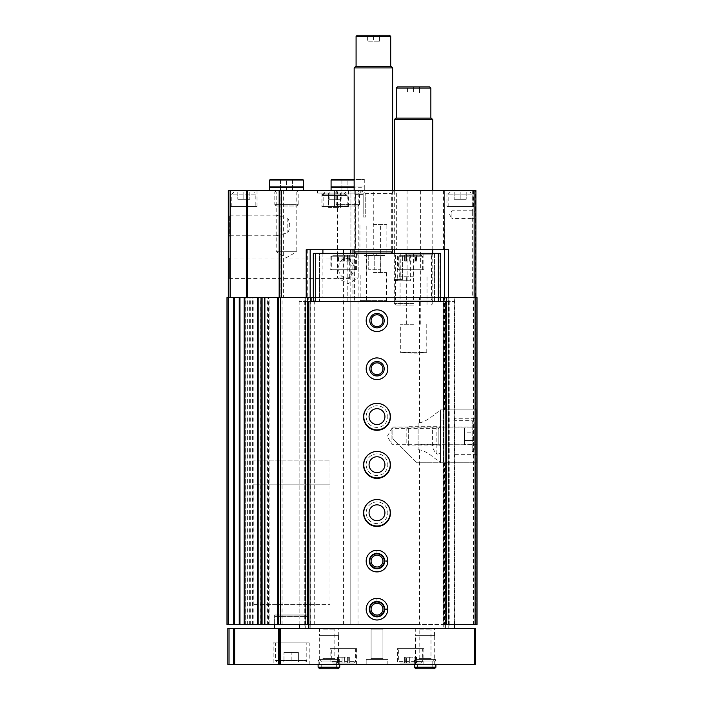 <?xml version="1.0" encoding="UTF-8"?>
<svg xmlns="http://www.w3.org/2000/svg" width="704" height="704" viewBox="0 0 704 704"><rect width="100%" height="100%" fill="white"/><g stroke="black" fill="none" stroke-linecap="round" stroke-linejoin="round"><path stroke-width="0.53" stroke-dasharray="3.52 2.64" d="M345.127 192.069L325.213 192.069L345.127 192.069L347.195 194.128L323.154 194.128L347.195 194.128L347.195 206.492L323.154 206.492L347.195 206.492M335.174 192.069L341.185 192.069L329.164 192.069L335.174 192.069L335.174 199.276L329.164 199.276L341.185 199.276L335.174 199.276L335.174 192.069M470.14 192.069L450.226 192.069L470.14 192.069L472.208 194.128L448.166 194.128L472.208 194.128L472.208 206.492L448.166 206.492L472.208 206.492M460.187 192.069L454.177 192.069L460.187 192.069L460.187 199.276L454.177 199.276L466.198 199.276L460.187 199.276L460.187 192.069M253.774 192.069L233.86 192.069L253.774 192.069L255.834 194.128L231.792 194.128L255.834 194.128L255.834 206.492L231.792 206.492L255.834 206.492M243.813 192.069L249.823 192.069L237.802 192.069L243.813 192.069L243.813 199.276L237.802 199.276L249.823 199.276L243.813 199.276L243.813 192.069M475.93 218.627L475.024 217.994L472.912 218.557L472.322 217.818L472.322 211.508L472.912 210.778L475.024 211.341L475.93 210.707L475.93 297.607L228.307 297.607L310.772 297.607L310.772 628.408L454.652 628.408L299.35 628.408L310.772 628.408L308.845 628.408L310.772 628.408L310.772 301.453L308.845 301.453L308.845 628.408M475.605 210.804L475.93 190.626L472.322 190.626L475.605 190.626L475.605 297.607L472.322 297.607L475.93 297.607L475.605 218.53M418.114 422.858L418.114 449.786L418.114 422.858L419.558 422.858C428.85 420.939 435.521 412.562 440.475 410.626L440.475 462.766L443.599 462.766L443.599 624.562L448.765 624.562L448.765 297.607L448.765 624.562L454.652 624.562L443.238 624.562L443.238 301.453L454.652 301.453L454.652 624.562L454.652 297.607L444.558 297.607L444.682 190.626L396.66 190.626L396.66 249.762L444.558 249.762L444.558 297.607L475.93 297.607L475.93 210.707M322.432 193.028L346.474 193.028L322.432 193.028L322.432 195.43L346.474 195.43L322.432 195.43L324.834 193.028L344.062 193.028L324.834 193.028M276.197 235.365L276.197 215.609L276.602 215.186L287.813 218.249C290.312 223.071 290.312 227.894 287.813 232.716L276.602 235.778L276.197 235.365L276.188 251.689L286.484 257.638L296.789 251.689L276.188 251.689L296.789 251.689L296.789 192.025L276.188 192.025L296.789 192.025L298.179 190.626L274.798 190.626L298.179 190.626M336.222 190.626L337.612 192.025L337.612 277.895L347.917 283.835L358.213 277.895L337.612 277.895L358.213 277.895L358.213 192.025L337.612 192.025L358.213 192.025L359.603 190.626L336.222 190.626L359.603 190.626M349.351 259.002C334.937 255.068 334.866 281.45 349.351 277.552C353.003 271.366 353.003 265.188 349.351 259.002L349.351 257.981L229.583 257.981L229.583 278.573L228.307 279.849L228.307 256.705L228.307 279.849M446.714 462.766L476.529 462.766L476.529 426.95L392.867 426.95L392.867 438.724L416.909 462.766L392.867 438.724L392.867 426.95L432.423 426.95L432.423 444.734C432.458 448.061 433.937 451.15 436.867 454.001C439.754 454.291 440.959 452.584 440.475 448.87L440.475 462.766L446.714 462.766L446.714 409.878L440.475 409.878L443.599 409.878L443.238 297.607L454.652 297.607L454.652 624.562M440.713 297.607L350.794 297.607L444.682 297.607L444.682 190.626L350.918 190.626L350.918 249.762L352.968 249.762L350.794 249.762L350.794 297.607L313.298 297.607M440.475 448.87L440.475 409.878L476.529 409.878L476.529 462.766L416.909 462.766L440.475 462.766L440.475 462.026C435.521 460.09 428.85 451.695 419.558 449.786L418.114 449.786M444.074 624.562L444.074 297.607L443.599 297.607L443.599 624.562L419.558 624.562L419.558 449.786M308.845 624.562L419.558 624.562M475.807 297.607L475.807 409.878L477.013 409.878L477.013 297.607L477.013 624.562L475.807 624.562L475.807 462.766L477.013 462.766L443.599 462.766L443.599 409.878L477.013 409.878L477.013 624.562L477.013 297.607L226.987 297.607L226.987 624.562L228.193 624.562L228.193 297.607M475.807 409.878L445.764 409.878L445.764 297.607M475.807 624.562L445.764 624.562L445.764 462.766L475.807 462.766M445.764 409.878L444.435 409.878L444.435 297.607M445.764 624.562L444.435 624.562L444.435 462.766L445.764 462.766M377.001 331.267A10.815 10.815 0 0 1 367.638 315.04A10.815 10.815 0 0 1 386.373 315.04A10.815 10.815 0 0 1 377.001 331.267A10.815 10.815 0 0 1 367.638 315.04A10.815 10.815 0 0 1 386.373 315.04A10.815 10.815 0 0 1 377.001 331.267M377.001 379.35A10.815 10.815 0 0 1 367.638 363.123A10.815 10.815 0 0 1 386.373 363.123A10.815 10.815 0 0 1 377.001 379.35A10.815 10.815 0 0 1 367.638 363.123A10.815 10.815 0 0 1 386.373 363.123A10.815 10.815 0 0 1 377.001 379.35M377.001 427.425A10.815 10.815 0 0 1 367.638 411.198A10.815 10.815 0 0 1 386.373 411.198A10.815 10.815 0 0 1 377.001 427.425A10.815 10.815 0 0 1 367.638 411.198A10.815 10.815 0 0 1 386.373 411.198A10.815 10.815 0 0 1 377.001 427.425M377.001 475.508A10.815 10.815 0 0 1 367.638 459.281A10.815 10.815 0 0 1 386.373 459.281A10.815 10.815 0 0 1 377.001 475.508A10.815 10.815 0 0 1 367.638 459.281A10.815 10.815 0 0 1 386.373 459.281A10.815 10.815 0 0 1 377.001 475.508M377.001 523.591A10.815 10.815 0 0 1 367.638 507.364A10.815 10.815 0 0 1 386.373 507.364A10.815 10.815 0 0 1 377.001 523.591A10.815 10.815 0 0 1 367.638 507.364A10.815 10.815 0 0 1 386.373 507.364A10.815 10.815 0 0 1 377.001 523.591M377.001 571.674A10.815 10.815 0 0 1 367.638 555.447A10.815 10.815 0 0 1 386.373 555.447A10.815 10.815 0 0 1 377.001 571.674A10.815 10.815 0 0 1 367.638 555.447A10.815 10.815 0 0 1 386.373 555.447A10.815 10.815 0 0 1 377.001 571.674M377.001 619.758A10.815 10.815 0 0 1 367.638 603.53A10.815 10.815 0 0 1 386.373 603.53A10.815 10.815 0 0 1 377.001 619.758A10.815 10.815 0 0 1 367.638 603.53A10.815 10.815 0 0 1 386.373 603.53A10.815 10.815 0 0 1 377.001 619.758M444.435 462.766L440.475 462.766L440.475 409.878L444.435 409.878M444.435 624.562L310.05 624.562L310.05 297.607M365.728 217.07L363.176 217.07L363.176 193.028L360.774 193.028L363.176 193.028L363.176 194.33L363.176 193.028L354.165 193.028L363.176 193.028L363.176 217.07L365.728 217.07L363.176 217.07L363.176 194.33L355.467 194.33L363.176 194.33L363.176 217.07L365.728 217.07L365.728 193.512L360.774 190.626L365.728 193.512L391.327 193.512L365.728 193.512L365.728 217.07M352.968 253.37L352.968 297.607M314.257 624.562L314.257 297.607L310.772 297.607M314.257 297.607L350.794 297.607L350.794 624.562L350.794 253.37M475.93 297.607L475.93 190.626L228.307 190.626L228.307 297.607M228.307 213.91L228.307 237.054L228.307 213.91L229.583 215.186L229.583 235.778L228.307 237.054M279.761 190.626L279.761 297.607L279.761 190.626L283.36 190.626L279.761 190.626L279.761 297.607M396.66 249.762L350.918 249.762L350.918 190.626L373.754 190.626L373.754 249.762M396.66 190.626L373.754 190.626M355.722 190.626L355.722 249.762L355.722 190.626M321.948 190.626L348.392 190.626L321.948 190.626L321.948 206.492L348.392 206.492L321.948 206.492M446.961 190.626L473.405 190.626L446.961 190.626L446.961 206.492L473.405 206.492L446.961 206.492M230.595 190.626L257.039 190.626L230.595 190.626L230.595 206.492L257.039 206.492L230.595 206.492M361.302 190.626L394.214 190.626L361.302 190.626M334.453 190.626L360.774 190.626L317.504 190.626L334.453 190.626L334.453 193.028L360.774 193.028L317.504 193.028L340.463 193.028L334.453 193.028L334.453 190.626M444.074 297.607L444.558 297.607M264.59 624.562L269.896 624.562L269.896 297.607L264.59 297.607M269.535 297.607L264.651 297.607M278.432 297.607L282.04 297.607L278.432 297.607L278.432 624.562L278.432 297.607L278.432 624.562L282.04 624.562L278.432 624.562M310.05 624.562L308.73 624.562L308.73 297.607M308.73 624.562L228.193 624.562M244.05 624.562L245.274 624.562L245.177 297.607M244.165 624.562L245.177 624.562M261.008 624.562L260.832 297.607M269.535 624.562L268.594 624.562L268.594 297.607M264.651 624.562L268.594 624.562M299.35 624.562L299.35 628.408M305.237 624.562L305.237 297.607L305.237 624.562M311.133 297.607L311.133 301.453M445.157 624.562L443.238 624.562L443.238 297.607M477.013 297.607L473.405 297.607L477.013 297.607M476.59 624.562L473.405 624.562L476.59 624.562L476.59 297.607L476.59 624.562M308.449 624.562L274.622 624.562L308.449 624.562L308.449 614.944L274.622 614.944L308.449 614.944M355.467 249.762L391.327 249.762L355.467 249.762L355.467 194.33L354.165 193.028M350.794 249.762L306.214 249.762M448.51 249.762L444.558 249.762M310.165 249.762L310.165 297.607M406.815 444.092L408.654 445.94L440.475 445.94L440.475 426.703L440.475 445.94L440.475 426.703L440.475 445.94L438.847 444.312L438.847 428.331L438.847 444.312L391.908 444.312L391.908 428.331L391.908 444.312L387.297 436.322L391.908 428.331L438.847 428.331L440.475 426.703L408.654 426.703L408.654 445.94L408.654 426.703L406.815 428.551L406.815 444.092L406.815 428.551M440.475 410.626L440.475 462.026M349.351 277.552L349.351 257.981L355.3 268.277L349.351 278.573L229.583 278.573L229.583 257.981L228.307 256.705M276.602 235.778L229.583 235.778L229.583 215.186L276.602 215.186M287.813 218.249L287.813 232.716M305.958 614.944L277.112 614.944L305.958 614.944L305.958 604.366L277.112 604.366L305.958 604.366M330 484.167L253.07 484.167L330 484.167L330 460.126L253.07 460.126L330 460.126L253.07 460.126L330 460.126L330 604.366L253.07 604.366L330 604.366M377.001 616.15A7.216 7.216 0 0 1 370.753 605.334A7.216 7.216 0 0 1 383.249 605.334A7.216 7.216 0 0 1 377.001 616.15A7.216 7.216 0 0 1 370.753 605.334A7.216 7.216 0 0 1 383.249 605.334A7.216 7.216 0 0 1 377.001 616.15M377.001 614.847A5.914 5.914 0 0 1 371.888 605.986A5.914 5.914 0 0 1 382.122 605.986A5.914 5.914 0 0 1 377.001 614.847A5.914 5.914 0 0 1 371.888 605.986A5.914 5.914 0 0 1 382.122 605.986A5.914 5.914 0 0 1 377.001 614.847M377.001 568.066A7.216 7.216 0 0 1 370.753 557.251A7.216 7.216 0 0 1 383.249 557.251A7.216 7.216 0 0 1 377.001 568.066A7.216 7.216 0 0 1 370.753 557.251A7.216 7.216 0 0 1 383.249 557.251A7.216 7.216 0 0 1 377.001 568.066M377.001 566.764A5.914 5.914 0 0 1 371.888 557.902A5.914 5.914 0 0 1 382.122 557.902A5.914 5.914 0 0 1 377.001 566.764A5.914 5.914 0 0 1 371.888 557.902A5.914 5.914 0 0 1 382.122 557.902A5.914 5.914 0 0 1 377.001 566.764M377.001 525.994A13.226 13.226 0 0 1 365.552 506.158A13.226 13.226 0 0 1 388.45 506.158A13.226 13.226 0 0 1 377.001 525.994M377.001 520.705A7.938 7.938 0 0 1 370.128 508.807A7.938 7.938 0 0 1 383.874 508.807A7.938 7.938 0 0 1 377.001 520.705M377.001 477.91A13.226 13.226 0 0 1 365.552 458.084A13.226 13.226 0 0 1 388.45 458.084A13.226 13.226 0 0 1 377.001 477.91M377.001 472.622A7.938 7.938 0 0 1 370.128 460.724A7.938 7.938 0 0 1 383.874 460.724A7.938 7.938 0 0 1 377.001 472.622M377.001 429.836A13.226 13.226 0 0 1 365.552 410.001A13.226 13.226 0 0 1 388.45 410.001A13.226 13.226 0 0 1 377.001 429.836M377.001 424.547A7.938 7.938 0 0 1 370.128 412.641A7.938 7.938 0 0 1 383.874 412.641A7.938 7.938 0 0 1 377.001 424.547M377.001 375.742A7.216 7.216 0 0 1 370.753 364.918A7.216 7.216 0 0 1 383.249 364.918A7.216 7.216 0 0 1 377.001 375.742A7.216 7.216 0 0 1 370.753 364.918A7.216 7.216 0 0 1 383.249 364.918A7.216 7.216 0 0 1 377.001 375.742M377.001 374.44A5.914 5.914 0 0 1 371.888 365.57A5.914 5.914 0 0 1 382.122 365.57A5.914 5.914 0 0 1 377.001 374.44A5.914 5.914 0 0 1 371.888 365.57A5.914 5.914 0 0 1 382.122 365.57A5.914 5.914 0 0 1 377.001 374.44M377.001 327.659A7.216 7.216 0 0 1 370.753 316.844A7.216 7.216 0 0 1 383.249 316.844A7.216 7.216 0 0 1 377.001 327.659A7.216 7.216 0 0 1 370.753 316.844A7.216 7.216 0 0 1 383.249 316.844A7.216 7.216 0 0 1 377.001 327.659M377.001 326.357A5.914 5.914 0 0 1 371.888 317.495A5.914 5.914 0 0 1 382.122 317.495A5.914 5.914 0 0 1 377.001 326.357A5.914 5.914 0 0 1 371.888 317.495A5.914 5.914 0 0 1 382.122 317.495A5.914 5.914 0 0 1 377.001 326.357M340.463 207.451L340.463 193.028L340.463 207.451L334.453 207.451L334.453 193.028L334.453 207.451L328.442 207.451L328.442 193.028L328.442 207.451L340.463 207.451M475.024 211.341L475.024 217.994M472.912 210.769L451.889 210.769L449.636 214.667L451.889 218.566L451.889 210.769L451.889 218.566L472.912 218.566M249.823 192.069L249.823 199.276L249.823 192.069M237.802 192.069L237.802 199.276L237.802 192.069M466.198 192.069L466.198 199.276L466.198 192.069M454.177 192.069L454.177 199.276L454.177 192.069M341.185 192.069L341.185 199.276L341.185 192.069M329.164 192.069L329.164 199.276L329.164 192.069M373.393 224.523L386.857 224.523L373.393 224.523M373.393 253.37L355.634 253.37L373.393 253.37M392.63 251.9L354.165 251.9M392.63 67.927L354.165 67.927M391.151 66.458L355.634 66.458M373.393 66.458L356.083 66.458L373.393 66.458M390.702 36.406L356.083 36.406M389.506 35.2L357.289 35.2M373.393 35.2L367.382 35.2L379.403 35.2L373.393 35.2L373.393 41.21L367.382 41.21L367.382 35.2L367.382 41.21L373.393 41.21L373.393 35.2M373.393 272.606L386.619 272.606L373.393 272.606M386.619 272.606L386.619 300.626A105.776 105.776 0 0 1 373.393 301.453L360.175 300.626L386.619 300.626L360.175 300.626L360.175 272.606M379.403 41.21L379.403 35.2L379.403 41.21L373.393 41.21L379.403 41.21M341.906 180.259L340.701 179.564L364.258 179.564L364.742 180.048L364.742 186.938L354.165 186.938M341.906 179.722L347.917 179.722L341.906 179.722L341.906 190.626L341.906 179.722M353.927 179.722L347.917 179.722L353.927 179.722L353.927 190.626L353.927 179.722M331.566 179.564L364.258 179.564M331.082 186.938L364.742 186.938M363.062 186.938L332.763 186.938L363.062 187.299M331.082 187.299L354.165 187.299M364.742 190.626L331.082 190.626L364.742 190.626L364.742 187.299M358.213 190.626L337.612 190.626L358.213 190.626L359.603 192.025L336.222 192.025L359.603 192.025L359.603 204.618L336.222 204.618L359.603 204.618L358.213 206.008L337.612 206.008L358.213 206.008M347.917 190.626L347.917 179.722L347.917 190.626L341.906 190.626L347.917 190.626M280.482 180.259L279.277 179.564L293.7 179.564L292.494 180.259M280.482 179.722L286.484 179.722L280.482 179.722L280.482 190.626L280.482 179.722M292.494 179.722L286.484 179.722L292.494 179.722L292.494 190.626L292.494 179.722M270.142 179.564L302.834 179.564M269.658 186.938L303.318 186.938M301.638 186.938L271.339 186.938L301.638 186.938M301.638 187.299L271.339 187.299L301.638 187.299M269.658 187.299L303.318 187.299M303.318 190.626L269.658 190.626L303.318 190.626M296.789 190.626L276.188 190.626L296.789 190.626L298.179 192.025L274.798 192.025L298.179 192.025L298.179 204.618L274.798 204.618L298.179 204.618L296.789 206.008L276.188 206.008L296.789 206.008M286.484 190.626L286.484 179.722L286.484 190.626L280.482 190.626L292.494 190.626L286.484 190.626M446.714 409.878L476.529 409.878L476.529 426.95L432.423 426.95M476.529 418.29L476.529 454.353L476.529 418.29L454.898 418.29L454.898 454.353L454.898 418.29M474.126 422.62L474.126 450.023L474.126 422.62L472.208 420.693L472.208 451.95L472.208 420.693L454.898 420.693L454.898 451.95L454.898 420.693M464.508 427.997L464.508 440.484L474.126 440.484L474.126 432.159L474.126 444.655L474.126 440.484L464.508 440.484L464.508 432.159L474.126 432.159L474.126 427.997L474.126 432.159L464.508 432.159L464.508 427.997L474.126 427.997M464.508 444.655L464.508 440.484L464.508 444.655L474.126 444.655M374.748 255.297L368.738 255.297L380.758 255.297L374.748 255.297L374.748 269.72L368.738 269.72L380.758 269.72L374.748 269.72L374.748 255.297M365.13 255.297L384.366 255.297L365.13 255.297L364.646 255.772L364.646 255.297L384.842 255.297L364.646 255.297M384.366 255.297L384.842 255.772L364.646 255.772L384.842 255.772L384.842 255.297M400.259 253.37L400.259 279.338L396.449 279.338L396.449 280.782L410.344 280.782L410.344 254.813L407.07 253.37L357.799 253.37L397.302 253.37L397.302 279.338L399.96 279.338L399.96 255.297L399.617 279.338M394.654 279.338L394.654 280.782L396.185 280.782L396.185 279.338L394.654 279.338L397.302 279.338M394.654 280.782L407.088 280.782L407.088 254.813L403.427 253.37L397.302 253.37M396.449 280.782L397.294 280.782L397.294 279.338L396.449 279.338M402.565 279.338L402.565 255.297L402.565 279.338L400.259 279.338M402.565 255.297L399.617 255.297M332.763 255.297L353.927 255.297L332.763 255.297L331.329 256.74L355.362 256.74L331.329 256.74L331.329 269.72L355.362 269.72L331.329 269.72M348.929 255.297L347.626 255.297L349.351 255.297L348.198 255.297L348.929 255.297L348.929 261.114L348.198 261.114L349.351 261.114L348.929 255.297M347.626 255.297L342.038 255.297L347.626 255.297L347.626 261.114L349.351 261.114L342.038 261.114L347.626 261.114L347.626 255.297M342.038 255.297L337.339 255.297L342.038 255.297L342.038 261.114L337.339 261.114L342.038 261.114L342.038 255.297M337.762 255.297L338.501 255.297L337.762 255.297L337.339 261.114L338.501 261.114L337.762 261.114L337.762 255.297M400.083 255.297L421.238 255.297L400.083 255.297L398.64 256.74L422.682 256.74L398.64 256.74L398.64 269.72L422.682 269.72L398.64 269.72M416.249 255.297L414.938 255.297L416.671 255.297L415.51 255.297L416.249 255.297L416.249 261.114L415.51 261.114L416.671 261.114L416.249 255.297M414.938 255.297L409.35 255.297L414.938 255.297L414.938 261.114L416.671 261.114L409.35 261.114L414.938 261.114L414.938 255.297M409.35 255.297L404.65 255.297L409.35 255.297L409.35 261.114L404.65 261.114L409.35 261.114L409.35 255.297M405.073 255.297L405.812 255.297L405.073 255.297L404.65 261.114L405.812 261.114L405.073 261.114L405.073 255.297M415.712 628.408L434.465 628.408L415.712 628.408L415.712 635.624L434.465 635.624L415.712 635.624M369.794 628.408L384.217 628.408L369.794 628.408L384.217 628.408L369.794 628.408L384.217 628.408L369.794 628.408L371.096 629.165L382.914 629.165L371.096 629.165L382.914 629.165L371.096 629.165L369.794 628.408L371.096 629.165L382.914 629.165L371.096 629.165L371.096 658.671L382.914 658.671L371.096 658.671L369.794 659.428L384.217 659.428L369.794 659.428L384.217 659.428L369.794 659.428L384.217 659.428L369.794 659.428L371.096 658.671L382.914 658.671L371.096 658.671L371.096 629.165L371.096 658.671L382.914 658.671L371.096 658.671L369.794 659.428M319.546 628.408L338.298 628.408L319.546 628.408L319.546 635.624L338.298 635.624L319.546 635.624M417.868 628.408L432.3 628.408L417.868 628.408L419.17 629.165L430.998 629.165L419.17 629.165L419.17 658.671L430.998 658.671L419.17 658.671L417.868 659.428L432.3 659.428L417.868 659.428M321.71 628.408L336.134 628.408L321.71 628.408L323.013 629.165L334.831 629.165L323.013 629.165L323.013 658.671L334.831 658.671L323.013 658.671L321.71 659.428L336.134 659.428L321.71 659.428M274.622 628.408L308.449 628.408L274.622 628.408M443.238 628.408L445.157 628.408L443.238 628.408L443.238 301.453L443.238 628.408M475.446 628.408L227.832 628.408L227.832 664.47L475.446 664.47L475.446 628.408M279.277 628.408L279.277 664.47M273.143 664.47L309.206 664.47L273.143 664.47L273.143 642.84L309.206 642.84L273.143 642.84M366.186 664.47L387.825 664.47L366.186 664.47L387.825 664.47L366.186 664.47L387.825 664.47L366.186 664.47L366.186 659.428L387.825 659.428L366.186 659.428L387.825 659.428L366.186 659.428L387.825 659.428L366.186 659.428L366.186 664.47L366.186 659.428M330.123 664.47L356.567 664.47L330.123 664.47L330.123 648.604L356.567 648.604L330.123 648.604M397.434 664.47L423.878 664.47L397.434 664.47L397.434 648.604L423.878 648.604L397.434 648.604M338.175 668.8L319.669 668.8L321.226 667.234L336.618 667.234L338.175 668.8L336.618 667.234L336.618 660.986L336.618 667.234L321.226 667.234L321.226 660.986L336.618 660.986L321.226 660.986L319.669 659.428L338.175 659.428L336.618 660.986L338.175 659.428L319.669 659.428L318.102 660.986L339.742 660.986L338.175 659.428L339.742 660.986L318.102 660.986L318.102 664.47L339.742 664.47L318.102 664.47L318.102 659.428L339.742 659.428L318.102 659.428M434.342 668.8L415.826 668.8L417.393 667.234L432.775 667.234L434.342 668.8L432.775 667.234L432.775 660.986L432.775 667.234L417.393 667.234L417.393 660.986L432.775 660.986L417.393 660.986L415.826 659.428L434.342 659.428L432.775 660.986L434.342 659.428L415.826 659.428L414.269 660.986L435.899 660.986L434.342 659.428L435.899 660.986L414.269 660.986L414.269 664.47L435.899 664.47L414.269 664.47L414.269 659.428L435.899 659.428L414.269 659.428M319.308 664.47L338.536 664.47L319.308 664.47L319.308 635.624L338.536 635.624L319.308 635.624M415.466 664.47L434.702 664.47L415.466 664.47L415.466 635.624L434.702 635.624L415.466 635.624M398.64 648.604L422.682 648.604L398.64 648.604L398.64 661.584L422.682 661.584L398.64 661.584L400.083 663.027L421.238 663.027L400.083 663.027M405.073 663.027L406.384 663.027L404.65 663.027L405.812 663.027L405.073 663.027L404.65 657.21L406.384 657.21L404.65 657.21L405.812 657.21L405.073 657.21L405.073 663.027M406.384 663.027L411.972 663.027L406.384 663.027L406.384 657.21L411.972 657.21L406.384 657.21L406.384 663.027M411.972 663.027L416.671 663.027L411.972 663.027L411.972 657.21L416.671 657.21L411.972 657.21L411.972 663.027M416.249 663.027L415.51 663.027L416.249 663.027L416.249 657.21L416.249 663.027M331.329 648.604L355.362 648.604L331.329 648.604L331.329 661.584L355.362 661.584L331.329 661.584L332.763 663.027L353.927 663.027L332.763 663.027M337.762 663.027L339.064 663.027L337.339 663.027L338.501 663.027L337.762 663.027L337.339 657.21L339.064 657.21L337.339 657.21L338.501 657.21L337.762 657.21L337.762 663.027M339.064 663.027L344.652 663.027L339.064 663.027L339.064 657.21L344.652 657.21L339.064 657.21L339.064 663.027M344.652 663.027L349.351 663.027L344.652 663.027L344.652 657.21L349.351 657.21L344.652 657.21L344.652 663.027M348.929 663.027L348.198 663.027L348.929 663.027L348.929 657.21L348.929 663.027M275.546 642.84L306.803 642.84L275.546 642.84L275.546 660.625L306.803 660.625L275.546 660.625L276.989 662.068L305.36 662.068L276.989 662.068M282.788 662.068L299.57 662.068L282.788 662.068L283.967 661.637M283.967 662.042L298.39 662.042L283.967 662.042L283.967 652.45L283.967 662.042M275.343 615.912L307.727 615.912L275.343 615.912L274.622 616.634L308.449 616.634L274.622 616.634L274.622 624.562L274.622 614.944M277.112 615.912L305.958 615.912L277.112 615.912L277.112 484.167L305.958 484.167L277.112 484.167M253.07 484.167L253.07 604.366M298.39 652.45L298.39 662.042L298.39 652.45L291.174 652.45L291.174 662.042L291.174 652.45L283.967 652.45L298.39 652.45M440.713 301.453L440.713 253.37L434.465 253.37L434.465 301.453L313.298 301.453L448.765 301.453L448.765 628.408L448.765 301.453L454.652 301.453L454.652 628.408M377.001 327.897A7.216 7.216 0 0 1 370.753 317.082A7.216 7.216 0 0 1 383.249 317.082A7.216 7.216 0 0 1 377.001 327.897M377.001 375.98A7.216 7.216 0 0 1 370.753 365.165A7.216 7.216 0 0 1 383.249 365.165A7.216 7.216 0 0 1 377.001 375.98M377.001 430.311A13.464 13.464 0 0 1 365.341 410.115A13.464 13.464 0 0 1 388.661 410.115A13.464 13.464 0 0 1 377.001 430.311M377.001 478.394A13.464 13.464 0 0 1 365.341 458.198A13.464 13.464 0 0 1 388.661 458.198A13.464 13.464 0 0 1 377.001 478.394M377.001 526.478A13.464 13.464 0 0 1 365.341 506.282A13.464 13.464 0 0 1 388.661 506.282A13.464 13.464 0 0 1 377.001 526.478M377.001 568.313A7.216 7.216 0 0 1 370.753 557.489A7.216 7.216 0 0 1 383.249 557.489A7.216 7.216 0 0 1 377.001 568.313M377.001 616.387A7.216 7.216 0 0 1 370.753 605.572A7.216 7.216 0 0 1 383.249 605.572A7.216 7.216 0 0 1 377.001 616.387M439.991 253.37L439.991 301.453L434.465 301.453L434.465 253.37L347.195 253.37L347.195 301.453L305.237 301.453L305.237 628.408L305.237 301.453L299.35 301.453L310.772 301.453M377.001 571.912A10.815 10.815 0 0 1 366.186 561.141A10.815 10.815 0 0 1 376.913 550.282A10.815 10.815 0 0 1 387.816 560.965A10.815 10.815 0 0 0 371.554 551.751A10.815 10.815 0 0 0 371.554 570.442A10.815 10.815 0 0 0 387.816 561.229A10.815 10.815 0 0 1 377.001 571.912A10.815 10.815 0 0 1 367.638 555.685A10.815 10.815 0 0 1 386.373 555.685A10.815 10.815 0 0 1 377.001 571.912M377.001 619.995A10.815 10.815 0 0 1 366.186 609.224A10.815 10.815 0 0 1 376.913 598.356A10.815 10.815 0 0 1 387.816 609.048A10.815 10.815 0 0 0 371.554 599.834A10.815 10.815 0 0 0 371.554 618.526A10.815 10.815 0 0 0 387.816 609.312A10.815 10.815 0 0 1 377.001 619.995A10.815 10.815 0 0 1 367.638 603.768A10.815 10.815 0 0 1 386.373 603.768A10.815 10.815 0 0 1 377.001 619.995M443.238 301.453L445.157 301.453L445.157 628.408M433.972 301.453L393.114 301.453L433.972 301.453L431.473 300.01L395.613 300.01L431.473 300.01L431.473 254.813L407.088 254.813M347.195 301.453L439.991 301.453M354.402 253.37L354.402 301.453L354.402 253.37M347.195 253.37L333.969 253.37L333.969 301.453M333.969 253.37L319.546 253.37L319.546 301.453L319.546 253.37L313.298 253.37L313.298 301.453M407.07 253.37L403.427 253.37M330.123 253.37L356.567 253.37L330.123 253.37L330.123 269.72L356.567 269.72L330.123 269.72M397.434 253.37L423.878 253.37L397.434 253.37L397.434 269.72L423.878 269.72L397.434 269.72M377.001 615.085A5.914 5.914 0 0 1 371.888 606.223A5.914 5.914 0 0 1 382.122 606.223A5.914 5.914 0 0 1 377.001 615.085M377.001 567.01A5.914 5.914 0 0 1 371.888 558.14A5.914 5.914 0 0 1 382.122 558.14A5.914 5.914 0 0 1 377.001 567.01M377.001 379.588A10.815 10.815 0 0 1 367.638 363.361A10.815 10.815 0 0 1 386.373 363.361A10.815 10.815 0 0 1 377.001 379.588M377.001 374.678A5.914 5.914 0 0 1 371.888 365.816A5.914 5.914 0 0 1 382.122 365.816A5.914 5.914 0 0 1 377.001 374.678M377.001 331.505A10.815 10.815 0 0 1 367.638 315.278A10.815 10.815 0 0 1 386.373 315.278A10.815 10.815 0 0 1 377.001 331.505M377.001 326.594A5.914 5.914 0 0 1 371.888 317.733A5.914 5.914 0 0 1 382.122 317.733A5.914 5.914 0 0 1 377.001 326.594M396.185 280.782L407.088 280.782M410.344 280.782L397.294 280.782M396.185 279.338L399.96 279.338M402.204 279.338L397.294 279.338M402.204 255.297L399.96 255.297M410.344 254.813L431.473 254.813L433.972 253.37M380.758 255.297L380.758 269.72L380.758 255.297M368.738 255.297L368.738 269.72L368.738 255.297M413.547 276.214L400.083 276.214L413.547 276.214M413.547 305.061L395.789 305.061L413.547 305.061M413.547 303.582L394.31 303.582L413.547 303.582M432.775 119.618L394.31 119.618M431.306 118.14L395.789 118.14M413.547 118.14L396.238 118.14L413.547 118.14M430.857 88.088L396.238 88.088M429.651 86.891L397.434 86.891M413.547 86.891L407.537 86.891L419.558 86.891L413.547 86.891L413.547 92.902L407.537 92.902L407.537 86.891L407.537 92.902L413.547 92.902L413.547 86.891M413.547 324.289L400.321 324.289L413.547 324.289M426.765 324.289L426.765 352.308A105.776 105.776 0 0 1 413.547 353.144L400.321 352.308L426.765 352.308L400.321 352.308L400.321 324.289M419.558 92.902L419.558 86.891L419.558 92.902L413.547 92.902L419.558 92.902M384.692 609.154A7.691 7.691 0 0 0 373.146 602.518A7.691 7.691 0 0 0 373.146 615.833A7.691 7.691 0 0 0 384.692 609.206M386.47 609.268L387.816 609.312A10.815 10.815 0 0 1 371.554 618.526A10.815 10.815 0 0 1 371.554 599.834A10.815 10.815 0 0 1 387.816 609.048M384.692 561.07A7.691 7.691 0 0 0 373.146 554.435A7.691 7.691 0 0 0 373.146 567.758A7.691 7.691 0 0 0 384.692 561.123M386.47 561.185L387.816 561.229A10.815 10.815 0 0 1 371.554 570.442A10.815 10.815 0 0 1 371.554 551.751A10.815 10.815 0 0 1 387.816 560.965M435.899 664.47L435.899 659.428M339.742 664.47L339.742 659.428M377.133 598.118A10.815 10.815 0 0 1 386.346 614.39A10.815 10.815 0 0 1 367.655 614.39A10.815 10.815 0 0 1 376.869 598.118L376.974 601.242L376.869 598.118A10.815 10.815 0 0 0 367.655 614.39A10.815 10.815 0 0 0 386.346 614.39A10.815 10.815 0 0 0 377.133 598.118L377.027 601.242A7.691 7.691 0 0 1 383.662 612.788A7.691 7.691 0 0 1 370.348 612.788A7.691 7.691 0 0 1 376.974 601.242A7.691 7.691 0 0 0 370.348 612.788A7.691 7.691 0 0 0 383.662 612.788A7.691 7.691 0 0 0 377.027 601.242L377.133 598.118A10.815 10.815 0 0 1 386.346 614.39A10.815 10.815 0 0 1 367.655 614.39A10.815 10.815 0 0 1 376.869 598.118A10.815 10.815 0 0 0 367.655 614.39A10.815 10.815 0 0 0 386.346 614.39A10.815 10.815 0 0 0 377.133 598.118M377.133 550.035A10.815 10.815 0 0 1 386.346 566.306A10.815 10.815 0 0 1 367.655 566.306A10.815 10.815 0 0 1 376.869 550.035L376.974 553.159L376.869 550.035A10.815 10.815 0 0 0 367.655 566.306A10.815 10.815 0 0 0 386.346 566.306A10.815 10.815 0 0 0 377.133 550.035L377.027 553.159A7.691 7.691 0 0 1 383.662 564.714A7.691 7.691 0 0 1 370.348 564.714A7.691 7.691 0 0 1 376.974 553.159A7.691 7.691 0 0 0 370.348 564.714A7.691 7.691 0 0 0 383.662 564.714A7.691 7.691 0 0 0 377.027 553.159L377.133 550.035A10.815 10.815 0 0 1 386.346 566.306A10.815 10.815 0 0 1 367.655 566.306A10.815 10.815 0 0 1 376.869 550.035A10.815 10.815 0 0 0 367.655 566.306A10.815 10.815 0 0 0 386.346 566.306A10.815 10.815 0 0 0 377.133 550.035M419.558 422.858L419.558 297.607M358.01 624.562L358.01 297.607M360.774 193.028L360.774 190.626L360.774 193.028M443.476 190.626L443.476 249.762M358.134 249.762L358.134 297.607M474.126 190.626L474.126 297.607M230.111 190.626L230.111 297.607M280.086 190.626L280.086 297.607L280.086 190.626M407.07 190.626L407.07 249.762M420.64 190.626L420.64 297.607M245.071 624.562L245.071 297.607L245.089 624.562M245.326 624.562L245.326 297.607M247.386 624.562L247.386 297.607M252.446 624.562L252.446 297.607M250.694 624.562L250.694 297.607M249.982 624.562L249.982 297.607M249.313 624.562L249.313 297.607M244.253 624.562L244.253 297.607M260.682 624.562L260.682 297.607M267.907 624.562L267.907 297.607M267.256 624.562L267.256 297.607M278.863 624.562L278.863 297.607L278.863 624.562M299.834 624.562L299.834 297.607M304.762 624.562L304.762 297.607M305.721 624.562L305.721 297.607M310.649 624.562L310.649 297.607M343.587 624.562L343.587 253.37M448.281 624.562L448.281 297.607M449.249 624.562L449.249 297.607M454.177 624.562L454.177 297.607M322.907 253.37L322.907 297.607M443.599 427.909L477.013 427.909M443.599 444.734L477.013 444.734M418.114 427.909L440.475 427.909M418.114 444.734L440.475 444.734M331.082 180.048L354.165 180.048M269.658 180.048L303.318 180.048M476.529 444.734L432.423 444.734M392.867 427.909L476.529 427.909M440.475 420.939L476.529 420.939M436.867 454.001L436.867 426.95M376.226 255.297L376.226 253.37M373.27 255.297L373.27 253.37M347.626 657.21L347.626 663.027L347.626 657.21M342.038 657.21L342.038 663.027L342.038 657.21M414.938 657.21L414.938 663.027L414.938 657.21M409.35 657.21L409.35 663.027L409.35 657.21M454.177 301.453L454.177 628.408M449.249 301.453L449.249 628.408M448.281 301.453L448.281 628.408M305.721 301.453L305.721 628.408M304.762 301.453L304.762 628.408M299.834 301.453L299.834 628.408M413.547 253.37L413.547 301.453M366.423 253.37L366.423 301.453M411.972 261.114L411.972 255.297L411.972 261.114M406.384 261.114L406.384 255.297L406.384 261.114M344.652 261.114L344.652 255.297L344.652 261.114M339.064 261.114L339.064 255.297L339.064 261.114M414.269 667.234L435.899 667.234M318.102 667.234L339.742 667.234M377.027 601.242A7.691 7.691 0 0 1 383.662 612.788A7.691 7.691 0 0 1 370.348 612.788A7.691 7.691 0 0 1 376.974 601.242M377.027 553.159A7.691 7.691 0 0 1 383.662 564.714A7.691 7.691 0 0 1 370.348 564.714A7.691 7.691 0 0 1 376.974 553.159M472.322 190.626L472.322 211.508M472.322 217.818L472.322 297.607M344.062 193.028L346.474 195.43L346.474 193.028M274.798 190.626L276.188 192.025L276.188 215.609M283.36 190.626L283.36 297.607M245.274 624.562L245.274 297.607M253.854 624.562L253.854 297.607M260.594 624.562L260.594 297.607M269.896 624.562L269.896 297.607M282.04 624.562L282.04 297.607M473.405 624.562L473.405 297.607M307.287 249.762L307.287 297.607M317.504 193.028L317.504 190.626M391.327 249.762L391.327 193.512L394.214 190.626M277.112 604.366L277.112 614.944M257.039 190.626L257.039 206.492M473.405 190.626L473.405 206.492M348.392 190.626L348.392 206.492M450.226 192.069L448.166 194.128L448.166 206.492M325.213 192.069L323.154 194.128L323.154 206.492M233.86 192.069L231.792 194.128L231.792 206.492M386.857 253.37L386.857 224.523M359.938 253.37L359.938 224.523M392.63 249.762L392.63 190.626M354.165 249.762L354.165 190.626M380.609 272.606L380.609 224.523M366.186 272.606L366.186 224.523M353.927 180.259L355.124 179.564M337.612 190.626L336.222 192.025L336.222 204.618L337.612 206.008M276.188 190.626L274.798 192.025L274.798 204.618L276.188 206.008M474.126 450.023L472.208 451.95L454.898 451.95M454.898 454.353L476.529 454.353M434.702 664.47L434.702 635.624M434.465 635.624L434.465 628.408M387.825 664.47L387.825 659.428M384.217 659.428L382.914 658.671L382.914 629.165L382.914 658.671L384.217 659.428L382.914 658.671L382.914 629.165L384.217 628.408M338.536 664.47L338.536 635.624M338.298 635.624L338.298 628.408M432.3 628.408L430.998 629.165L430.998 658.671L432.3 659.428M336.134 628.408L334.831 629.165L334.831 658.671L336.134 659.428M423.878 664.47L423.878 648.604M421.238 663.027L422.682 661.584L422.682 648.604M356.567 664.47L356.567 648.604M353.927 663.027C355.3 662.306 355.775 661.822 355.362 661.584L355.362 648.604M348.198 657.21L348.198 663.027M349.351 657.21L349.351 663.027L349.351 657.21M337.339 657.21L337.339 663.027L337.339 657.21M338.501 657.21L338.501 663.027M415.51 657.21L415.51 663.027M416.671 657.21L416.671 663.027L416.671 657.21M404.65 657.21L404.65 663.027L404.65 657.21M405.812 657.21L405.812 663.027M309.206 664.47L309.206 642.84M305.36 662.068C306.733 661.346 307.217 660.862 306.803 660.625L306.803 642.84M298.39 661.637L299.57 662.068M308.449 628.408L308.449 616.634L307.727 615.912M305.958 615.912L305.958 484.167M422.682 269.72L422.682 256.74L421.238 255.297M423.878 269.72L423.878 253.37M355.362 269.72L355.362 256.74L353.927 255.297M356.567 269.72L356.567 253.37M415.51 261.114L415.51 255.297M416.671 261.114L416.671 255.297L416.671 261.114M404.65 261.114L404.65 255.297L404.65 261.114M405.812 261.114L405.812 255.297M348.198 261.114L348.198 255.297M349.351 261.114L349.351 255.297L349.351 261.114M337.339 261.114L337.339 255.297L337.339 261.114M338.501 261.114L338.501 255.297M357.799 255.297L357.799 253.37M395.613 255.297L395.613 300.01L393.114 301.453M427.011 305.061L427.011 276.214M400.083 305.061L400.083 276.214M431.306 305.061L432.775 303.582L432.775 253.37M395.789 305.061L394.31 303.582L394.31 253.37M432.775 249.762L432.775 190.626M394.31 249.762L394.31 190.626M420.754 324.289L420.754 276.214M406.331 324.289L406.331 276.214"/><path stroke-width="1.06" d="M443.238 301.453L443.238 297.607L440.713 297.607M376.983 403.392A13.226 13.226 0 0 0 363.783 416.618A13.226 13.226 0 0 0 377.001 429.836A13.226 13.226 0 0 0 390.227 416.61A13.226 13.226 0 0 0 377.018 403.392M376.983 451.466A13.226 13.226 0 0 0 363.783 464.702A13.226 13.226 0 0 0 377.001 477.91A13.226 13.226 0 0 0 390.227 464.693A13.226 13.226 0 0 0 377.018 451.466M376.983 499.55A13.226 13.226 0 0 0 363.783 512.785A13.226 13.226 0 0 0 377.001 525.994A13.226 13.226 0 0 0 390.227 512.776A13.226 13.226 0 0 0 377.018 499.55M448.51 297.607L448.51 249.762L306.214 249.762L306.214 297.607M228.307 297.607L228.307 190.626L475.93 190.626L475.93 297.607M352.968 249.762L352.968 253.37M313.298 297.607L261.008 297.607L261.07 624.562L262.09 624.562L262.09 297.607M279.761 190.626L279.761 297.607M239.95 624.562L226.987 624.562L226.987 297.607L244.165 297.607L244.165 624.562L239.95 624.562L239.95 297.607M258.174 624.562L244.165 624.562L244.165 297.607L261.008 297.607L261.008 624.562L258.174 624.562L258.174 297.607M278.432 297.607L278.432 624.562L264.59 624.562L264.651 297.607L264.59 624.562L262.09 624.562M278.432 624.562L280.359 624.562L280.359 297.607M280.359 624.562L307.34 624.562L307.34 297.607M307.34 624.562L308.845 624.562M310.772 301.453L310.772 297.607M311.133 301.453L311.133 297.607M350.794 249.762L350.794 253.37M443.238 297.607L477.013 297.607L477.013 624.562L475.086 624.562L475.086 297.607M445.157 624.562L446.662 624.562L446.662 297.607M446.662 624.562L475.086 624.562M310.165 249.762L310.165 297.607M444.558 249.762L444.558 297.607M377.001 520.705A7.938 7.938 0 0 1 370.128 508.807A7.938 7.938 0 0 1 383.874 508.807A7.938 7.938 0 0 1 377.001 520.705M377.001 472.622A7.938 7.938 0 0 1 370.128 460.724A7.938 7.938 0 0 1 383.874 460.724A7.938 7.938 0 0 1 377.001 472.622M377.001 424.547A7.938 7.938 0 0 1 370.128 412.641A7.938 7.938 0 0 1 383.874 412.641A7.938 7.938 0 0 1 377.001 424.547M355.634 253.37L354.165 251.9L392.63 251.9L392.63 249.762M354.165 190.626L354.165 67.927L392.63 67.927L392.63 190.626M354.165 67.927L355.634 66.458L391.151 66.458L392.63 67.927M356.083 66.458L356.083 36.406L390.702 36.406L390.702 66.458M356.083 36.406L357.289 35.2L389.506 35.2L390.702 36.406M354.165 180.048L331.082 180.048L331.566 179.564L354.165 179.564L340.701 179.564M354.165 186.938L331.082 186.938L331.082 180.048M354.165 187.299L331.082 187.299L331.082 190.626M293.7 179.564L279.277 179.564M303.318 180.048L302.834 179.564L270.142 179.564L269.658 180.048L269.658 186.938L303.318 186.938L303.318 180.048L269.658 180.048M303.318 190.626L303.318 187.299L269.658 187.299L269.658 190.626M233.508 628.408L475.446 628.408L475.446 664.47L227.832 664.47L227.832 628.408L233.508 628.408L233.508 664.47M279.277 628.408L279.277 664.47M274.622 628.408L274.622 624.562M454.652 624.562L454.652 628.408M299.35 624.562L299.35 628.408M445.157 628.408L445.157 301.453L308.845 301.453L308.845 628.408M377.001 331.505A10.815 10.815 0 0 1 367.638 315.278A10.815 10.815 0 0 1 386.373 315.278A10.815 10.815 0 0 1 377.001 331.505M377.001 379.588A10.815 10.815 0 0 1 367.638 363.361A10.815 10.815 0 0 1 386.373 363.361A10.815 10.815 0 0 1 377.001 379.588M377.001 430.311A13.464 13.464 0 0 1 365.341 410.115A13.464 13.464 0 0 1 388.661 410.115A13.464 13.464 0 0 1 377.001 430.311M377.001 478.394A13.464 13.464 0 0 1 365.341 458.198A13.464 13.464 0 0 1 388.661 458.198A13.464 13.464 0 0 1 377.001 478.394M377.001 526.478A13.464 13.464 0 0 1 365.341 506.282A13.464 13.464 0 0 1 388.661 506.282A13.464 13.464 0 0 1 377.001 526.478M387.816 560.965A10.815 10.815 0 0 0 371.554 551.751A10.815 10.815 0 0 0 371.554 570.442A10.815 10.815 0 0 0 387.816 561.229A10.815 10.815 0 0 1 371.554 570.442A10.815 10.815 0 0 1 371.554 551.751A10.815 10.815 0 0 1 387.816 560.965L384.692 561.07L387.816 560.965A10.815 10.815 0 0 1 387.816 561.229L386.47 561.185M387.816 609.048A10.815 10.815 0 0 0 371.554 599.834A10.815 10.815 0 0 0 371.554 618.526A10.815 10.815 0 0 0 387.816 609.312A10.815 10.815 0 0 1 371.554 618.526A10.815 10.815 0 0 1 371.554 599.834A10.815 10.815 0 0 1 387.816 609.048L384.692 609.154L387.816 609.048A10.815 10.815 0 0 1 387.816 609.312L386.47 609.268M313.298 301.453L313.298 253.37L440.713 253.37L440.713 301.453M438.31 253.37L438.31 301.453M315.7 253.37L315.7 301.453M377.001 616.387A7.216 7.216 0 0 1 370.753 605.572A7.216 7.216 0 0 1 383.249 605.572A7.216 7.216 0 0 1 377.001 616.387M377.001 615.085A5.914 5.914 0 0 1 371.888 606.223A5.914 5.914 0 0 1 382.122 606.223A5.914 5.914 0 0 1 377.001 615.085M377.001 568.313A7.216 7.216 0 0 1 370.753 557.489A7.216 7.216 0 0 1 383.249 557.489A7.216 7.216 0 0 1 377.001 568.313M377.001 567.01A5.914 5.914 0 0 1 371.888 558.14A5.914 5.914 0 0 1 382.122 558.14A5.914 5.914 0 0 1 377.001 567.01M377.001 375.98A7.216 7.216 0 0 1 370.753 365.165A7.216 7.216 0 0 1 383.249 365.165A7.216 7.216 0 0 1 377.001 375.98M377.001 374.678A5.914 5.914 0 0 1 371.888 365.816A5.914 5.914 0 0 1 382.122 365.816A5.914 5.914 0 0 1 377.001 374.678M377.001 327.897A7.216 7.216 0 0 1 370.753 317.082A7.216 7.216 0 0 1 383.249 317.082A7.216 7.216 0 0 1 377.001 327.897M377.001 326.594A5.914 5.914 0 0 1 371.888 317.733A5.914 5.914 0 0 1 382.122 317.733A5.914 5.914 0 0 1 377.001 326.594M394.31 190.626L394.31 119.618L432.775 119.618L432.775 190.626M394.31 119.618L395.789 118.14L431.306 118.14L432.775 119.618M396.238 118.14L396.238 88.088L430.857 88.088L430.857 118.14M396.238 88.088L397.434 86.891L429.651 86.891L430.857 88.088M384.692 609.154A7.691 7.691 0 0 0 373.146 602.518A7.691 7.691 0 0 0 373.146 615.833A7.691 7.691 0 0 0 384.692 609.206A7.691 7.691 0 0 1 373.146 615.833A7.691 7.691 0 0 1 373.146 602.518A7.691 7.691 0 0 1 384.692 609.154M384.692 561.07A7.691 7.691 0 0 0 373.146 554.435A7.691 7.691 0 0 0 373.146 567.758A7.691 7.691 0 0 0 384.692 561.123A7.691 7.691 0 0 1 373.146 567.758A7.691 7.691 0 0 1 373.146 554.435A7.691 7.691 0 0 1 384.692 561.07M435.899 667.234L435.899 664.47L435.899 667.234L434.342 668.8L435.899 667.234L414.269 667.234L415.826 668.8L434.342 668.8M339.742 667.234L339.742 664.47L339.742 667.234L338.175 668.8L339.742 667.234L318.102 667.234L319.669 668.8L338.175 668.8M474.126 190.626L474.126 297.607M281.556 190.626L281.556 297.607M230.111 190.626L230.111 297.607M246.365 190.626L246.365 297.607M247.579 190.626L247.579 297.607M279.162 190.626L279.162 297.607M228.193 624.562L228.193 297.607M233.71 624.562L233.71 297.607M234.388 624.562L234.388 297.607M239.254 624.562L239.254 297.607M257.506 624.562L257.506 297.607M264.88 624.562L264.88 297.607M277.42 624.562L277.42 297.607M343.587 249.762L343.587 253.37M322.907 249.762L322.907 253.37M474.25 628.408L474.25 664.47M229.029 628.408L229.029 664.47M234.643 628.408L234.643 664.47M278.238 628.408L278.238 664.47M280.482 628.408L280.482 664.47M391.151 253.37L392.63 251.9M354.165 251.9L354.165 249.762M432.775 253.37L432.775 249.762M394.31 253.37L394.31 249.762M414.269 664.47L414.269 667.234M318.102 664.47L318.102 667.234"/></g></svg>

